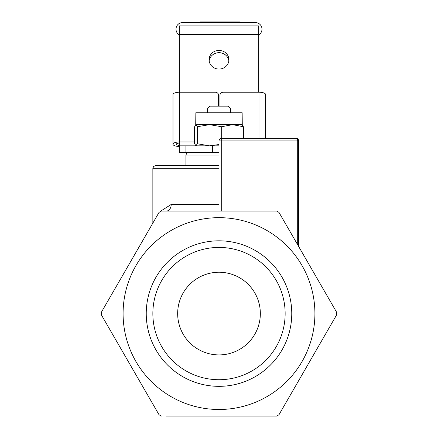 <?xml version="1.0" encoding="UTF-8"?>
<svg xmlns="http://www.w3.org/2000/svg" width="438" height="438" viewBox="0 0 438 438"><rect width="100%" height="100%" fill="white"/><g stroke="black" fill="none" stroke-linecap="round" stroke-linejoin="round"><path stroke-width="0.66" d="M298.683 140.932A2.644 2.644 0 0 0 296.039 138.288A2.644 1.659 90 0 1 297.692 140.932L298.683 140.932L298.683 246.539L336.625 312.25L336.625 314.895L278.957 414.775L276.668 416.1L166.424 416.1M271.576 211.05L166.424 211.05A6.614 4.78 -90 0 0 171.203 204.458L160.79 211.05M219 155.09L185.926 155.09L185.926 165.674L155.501 165.674L219 165.674M207.426 112.758L207.426 108.788L210.07 106.144L227.93 106.144L230.574 108.788L230.574 112.758M271.576 416.1L276.668 416.1M161.332 416.1L159.043 414.775L101.375 314.895L101.375 312.25L152.857 223.09L152.857 168.318L219 168.318M101.375 312.25L159.043 212.37L161.332 211.05L276.668 211.05L278.957 212.37L336.625 312.25M219 409.486A95.911 95.911 0 0 0 302.061 265.62A95.911 95.911 0 0 0 135.939 265.62A95.911 95.911 0 0 0 219 409.486M336.625 314.895L278.957 414.775M159.043 414.775L101.375 314.895M221.644 138.288A2.644 2.644 0 0 0 219 140.932L221.705 140.932L221.644 138.288L296.039 138.288M219 140.932L219 211.05M152.857 313.575A66.143 66.143 0 0 1 219 247.426A66.143 66.143 0 0 1 285.143 313.575A66.143 66.143 0 0 1 219 379.719A66.143 66.143 0 0 1 152.857 313.575M291.763 313.575A72.763 72.763 0 0 0 182.619 250.563A72.763 72.763 0 0 0 182.619 376.587A72.763 72.763 0 0 0 291.763 313.575M260.342 313.575A41.342 41.342 0 0 0 198.332 277.774A41.342 41.342 0 0 0 198.332 349.376A41.342 41.342 0 0 0 260.342 313.575M179.312 34.903A6.614 6.614 0 0 1 182.619 22.562L255.381 22.562A6.614 6.614 0 0 1 258.688 34.903M219 145.832L179.312 145.832L179.312 152.446L219 152.446M200.243 22.562L200.243 21.9L240.128 21.9L240.128 22.562M231.784 21.9L231.784 22.562M230.541 21.9L230.541 22.562M209.829 21.9L209.829 22.562M201.491 21.9L201.491 22.562M228.85 60.877A9.921 9.324 0 0 0 219 52.686A9.921 9.324 0 0 0 209.15 60.877M209.079 59.749A9.921 9.324 180 0 1 219 50.425A9.921 9.324 180 0 1 228.921 59.749A9.921 9.324 180 0 1 219 69.067A9.921 9.324 180 0 1 209.079 59.749M179.312 25.869L258.688 25.869L258.688 34.575L179.312 34.575L179.312 25.869M258.688 92.232L258.688 34.575M179.312 92.237L179.312 34.575M179.312 145.832L179.312 141.961M242.033 124.66L243.375 126.73L232.523 124.66L221.677 126.73L209.49 124.66L197.303 126.73L195.967 124.66L194.625 126.73L194.625 143.763L195.967 145.832L197.303 143.763L209.49 145.832L219 144.535M242.148 124.66L195.731 124.731L195.852 112.758L242.148 112.758L242.269 124.731M243.375 138.288L243.375 126.73M221.677 138.288L221.677 126.73M197.303 143.763L197.303 126.73M179.312 146.484A6.614 2.261 -0 0 1 172.988 144.222A6.614 2.261 -0 0 1 179.602 141.961L194.625 141.961M179.312 145.35A3.307 1.133 -0 0 1 176.295 144.222A3.307 1.133 -0 0 1 179.312 143.095M172.988 144.222L172.988 94.498A6.614 2.261 -0 0 1 179.602 92.232L215.321 92.232A3.307 3.11 180 0 1 218.628 95.342L218.628 106.144M265.592 138.288L265.592 94.498A6.614 2.261 180 0 0 258.978 92.232L223.26 92.232A3.307 3.11 180 0 0 219.953 95.342L219.953 106.144M186.221 152.446L186.221 153.88M221.705 211.05L221.705 140.932L297.692 140.932L297.692 244.826M219 204.436L171.203 204.436M185.926 152.446L185.926 145.832M212.386 145.832L212.386 152.446M235.337 21.9L235.337 22.562M238.874 21.9L238.874 22.562M208.581 21.9L208.581 22.562M205.039 21.9L205.039 22.562M179.602 92.232L179.602 141.961M258.978 92.232L258.978 138.288M185.926 155.09L186.687 153.234L188.575 152.446M152.857 168.318L153.612 166.462L155.501 165.674"/></g></svg>
